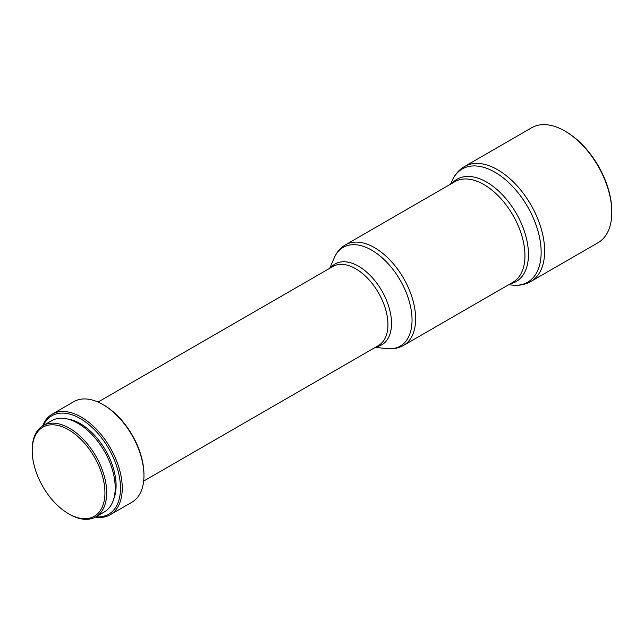 <?xml version="1.0" encoding="UTF-8"?>
<svg xmlns="http://www.w3.org/2000/svg" width="644" height="644" viewBox="0 0 644 644"><rect width="100%" height="100%" fill="white"/><g stroke="black" fill="none" stroke-linecap="round" stroke-linejoin="round"><path stroke-width="0.97" d="M565.746 131.537L564.869 131.03L565.746 131.537A65.125 37.602 60 0 1 611.8 211.296L611.8 212.311A66.372 38.318 60 0 1 598.051 242.699L530.898 281.468A66.372 38.318 60 0 0 541.073 228.282A66.372 38.318 60 0 0 497.715 169.799A66.372 38.318 60 0 0 464.533 166.514L531.686 127.737A66.372 38.318 60 0 1 564.869 131.03L564.869 131.03A66.372 38.318 60 0 1 611.8 212.311M42.617 425.917A58.073 33.528 60 0 1 52.148 414.181L73.851 401.647A58.073 33.528 60 0 1 102.887 404.521L103.773 405.028A56.833 32.812 60 0 1 143.958 474.636L143.958 475.65A58.073 33.528 60 0 1 131.923 502.231L110.221 514.765A58.073 33.528 60 0 1 95.288 517.148M103.773 405.028L102.887 404.521A58.073 33.528 60 0 1 143.958 475.65M52.148 414.181A58.073 33.528 60 0 1 81.184 417.054A58.073 33.528 60 0 1 119.124 468.228A58.073 33.528 60 0 1 110.221 514.765M43.309 425.507A56.833 32.812 60 0 1 80.307 418.576A56.833 32.812 60 0 1 119.687 478.476A56.833 32.812 60 0 1 95.988 516.754M67.403 418.986A50.61 29.221 60 0 1 80.307 423.655A50.61 29.221 60 0 1 113.682 499.148M32.2 450.752A51.44 29.696 60 0 1 68.57 429.757A51.44 29.696 60 0 1 104.94 492.757A51.44 29.696 60 0 1 68.57 513.751A51.44 29.696 60 0 1 32.2 450.752L32.2 449.737A52.679 30.413 60 0 1 43.108 425.62A52.679 30.413 60 0 1 69.455 428.228A52.679 30.413 60 0 1 103.869 474.652A52.679 30.413 60 0 1 95.795 516.866A52.679 30.413 60 0 1 69.455 514.258A52.679 30.413 60 0 1 69.447 514.258L68.57 513.751L69.455 514.258M43.108 425.62L51.617 420.709A52.679 30.413 60 0 1 77.956 423.317A52.679 30.413 60 0 1 112.37 469.742A52.679 30.413 60 0 1 104.296 511.956L95.795 516.866M450.575 184.152L452.225 180.497A65.374 37.746 60 0 1 494.93 172.222A65.374 37.746 60 0 1 540.26 241.347A65.374 37.746 60 0 1 512.64 285.131C519.281 285.799 525.367 284.576 530.898 281.468M452.241 183.186A59.071 34.108 60 0 1 486.687 182.123A59.071 34.108 60 0 1 526.583 239.109A59.071 34.108 60 0 1 510.314 283.771M454.857 181.672A58.073 33.528 60 0 1 483.894 184.554A58.073 33.528 60 0 1 521.833 235.728A58.073 33.528 60 0 1 512.93 282.265L403.595 345.385A58.073 33.528 60 0 0 412.498 298.856A58.073 33.528 60 0 0 374.558 247.674A58.073 33.528 60 0 0 345.522 244.801L454.857 181.672M329.712 268.298L334.284 257.785A57.034 32.925 60 0 1 371.709 250.17A57.034 32.925 60 0 1 411.307 310.762A57.034 32.925 60 0 1 386.73 348.629C392.84 349.338 398.467 348.259 403.595 345.385M330.807 267.671A46.674 26.943 60 0 1 358.531 266.238A46.674 26.943 60 0 1 390.184 311.849A46.674 26.943 60 0 1 376.434 346.697M98.041 402.049L332.868 266.479A45.627 26.348 60 0 1 355.681 268.741A45.627 26.348 60 0 1 385.49 308.951A45.627 26.348 60 0 1 378.495 345.514L143.668 481.084M508.647 284.737L512.64 285.131M375.347 347.325L386.73 348.629M334.284 257.785C336.723 252.134 340.467 247.803 345.522 244.801M452.225 180.497C454.97 174.411 459.067 169.75 464.533 166.514"/></g></svg>
